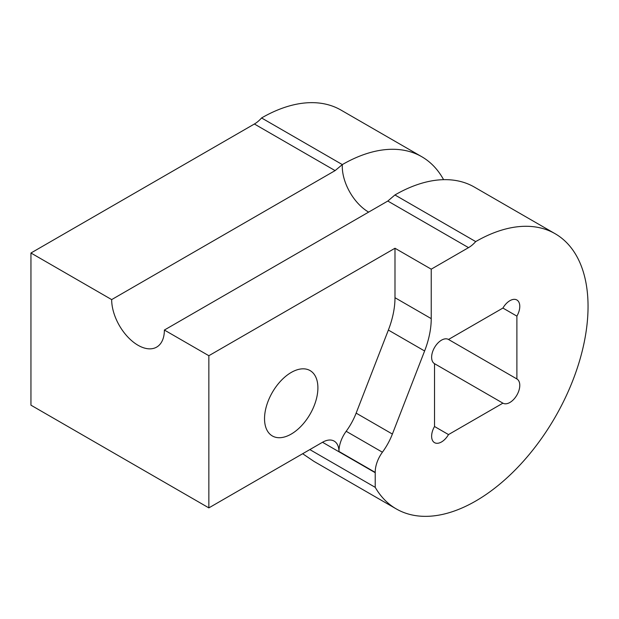 <?xml version="1.0" encoding="UTF-8"?>
<svg xmlns="http://www.w3.org/2000/svg" width="619" height="619" viewBox="0 0 619 619"><rect width="100%" height="100%" fill="white"/><g stroke="black" fill="none" stroke-linecap="round" stroke-linejoin="round"><path stroke-width="0.93" d="M443.591 179.672A158.874 91.728 120 0 0 421.771 156.723L340.999 110.089A158.874 91.728 120 0 0 261.566 117.958A23.298 13.448 -60 0 1 254.386 124.009L30.95 253.009L111.668 299.604A37.272 21.518 -120 0 0 127.932 337.115A37.272 21.518 -120 0 0 156.661 347.104A37.272 21.518 -120 0 0 164.375 330.043L387.811 201.043L394.937 194.962A158.874 91.728 -60 0 1 474.378 187.093L555.142 233.727A158.874 91.728 120 0 0 475.709 241.596A23.298 13.448 -60 0 1 468.529 247.639L431.234 269.172L431.234 318.63A69.885 40.351 -60 0 1 424.611 350.981L392.384 434.051A46.587 26.903 -60 0 1 382.41 452.21A23.298 13.448 -60 0 0 375.222 472.39A23.298 13.448 -60 0 1 375.222 472.699L375.222 487.346A158.874 91.728 120 0 0 396.268 508.911A158.874 91.728 120 0 0 555.142 417.183A158.874 91.728 120 0 0 555.142 233.727M111.668 299.604L335.103 170.612L342.33 164.592A37.272 21.518 -120 0 0 368.638 212.116M421.771 156.723A158.874 91.728 120 0 0 342.33 164.592L261.566 117.958M396.268 508.911L314.011 461.418L302.66 453.727M394.937 194.962L475.709 241.596M309.833 449.587L375.222 487.346M516.888 316.131L502.914 308.061A13.974 8.07 -60 0 1 516.888 299.991A13.974 8.07 -60 0 1 516.888 316.131L516.888 378.952A13.974 8.07 -60 0 1 516.888 395.092A13.974 8.07 -60 0 1 502.914 403.162L434.523 363.678L434.523 426.506L448.504 434.577A13.974 8.07 -60 0 1 434.523 442.647A13.974 8.07 -60 0 1 434.523 426.506M502.914 308.061L448.504 339.467A13.974 8.07 -60 0 0 434.523 347.538A13.974 8.07 -60 0 0 434.523 363.678L502.914 403.162L448.504 434.577M516.888 378.952L448.419 339.421M375.222 472.39L338.98 451.468A23.298 13.448 120 0 1 346.176 431.288A46.587 26.903 120 0 0 356.142 413.128L388.368 330.059A69.885 40.351 120 0 0 394.992 297.708L394.992 248.25L208.851 355.716L164.375 330.043M394.992 248.25L431.234 269.172M291.216 372.46A37.736 21.789 120 0 0 266.565 405.716A37.736 21.789 120 0 0 272.345 435.954A37.736 21.789 120 0 0 291.216 434.081A37.736 21.789 120 0 0 315.868 400.826A37.736 21.789 120 0 0 310.088 370.588A37.736 21.789 120 0 0 291.216 372.46M30.95 253.009L30.95 405.174L208.851 507.882L208.851 355.716M208.851 507.882L322.514 442.268L375.222 472.699M338.98 451.468A23.298 13.448 120 0 0 334.159 441.107A23.298 13.448 120 0 0 322.514 442.268M335.103 170.612L254.386 124.009M468.529 247.639L387.811 201.043M392.384 434.051L356.142 413.128M388.368 330.059L424.611 350.981M394.992 297.708L431.234 318.63M346.176 431.288L382.41 452.21"/></g></svg>
